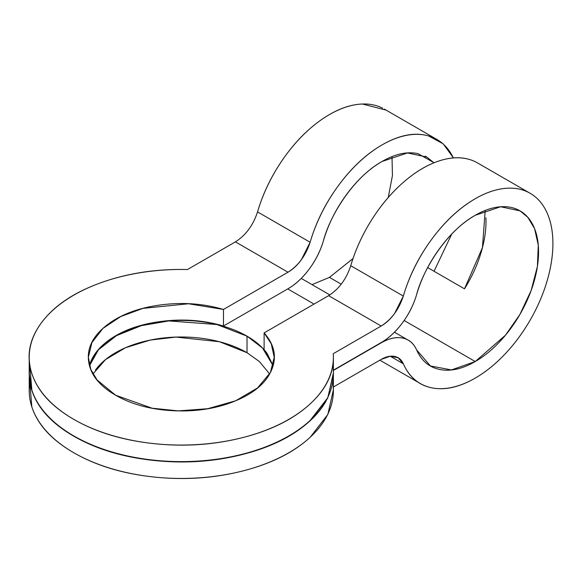 <?xml version="1.0" encoding="UTF-8"?>
<svg xmlns="http://www.w3.org/2000/svg" width="582" height="582" viewBox="0 0 582 582"><rect width="100%" height="100%" fill="white"/><g stroke="black" fill="none" stroke-linecap="round" stroke-linejoin="round"><path stroke-width="0.87" d="M89.512 365.678L98.431 349.804L116.436 335.661L141.324 325.651L168.867 320.922L216.941 324.538L247.015 336.156L247.015 352.707L219.443 341.721L175.895 337.087L150.178 340.092L125.501 347.738L105.531 359.574L92.975 373.957M477.022 162.625A109.838 63.416 120 0 0 350.742 265.712L403.319 296.071A109.838 63.416 -60 0 1 475.232 198.731A109.838 63.416 -60 0 1 528.842 192.569A109.838 63.416 -60 0 1 547.335 280.131A109.838 63.416 -60 0 1 475.232 378.096A109.838 63.416 -60 0 1 420.597 383.698A109.838 63.416 -60 0 1 403.319 363.801L390.216 356.235L403.319 363.801C409.277 377.238 418.807 385.255 431.909 387.859C445.012 390.464 459.453 387.212 475.232 378.096C485.534 372.153 495.442 364.157 504.958 354.111C514.473 344.064 522.869 332.737 530.151 320.122C537.433 307.507 543.05 294.572 546.985 281.31C550.928 268.047 552.9 255.469 552.9 243.574C552.9 231.68 550.928 221.378 546.985 212.67C543.05 203.955 537.433 197.502 530.151 193.297C522.869 189.092 514.473 187.455 504.958 188.401C495.442 189.346 485.534 192.788 475.232 198.731C459.453 207.847 445.012 221.269 431.909 238.998C418.807 256.727 409.277 275.752 403.319 296.071C398.925 309.457 391.548 319.438 381.188 326.015L328.619 295.663C338.979 289.079 346.355 279.098 350.742 265.712L403.319 296.071L394.523 313.625C390.493 319.082 386.048 323.214 381.188 326.015L333.253 353.696C334.526 371.76 326.866 388.463 310.264 403.792C293.67 419.127 271.023 430.425 242.338 437.679C213.652 444.939 183.927 446.896 153.146 443.549C122.365 440.203 95.906 432.135 73.761 419.346C51.616 406.563 37.641 391.286 31.843 373.513C26.044 355.748 29.435 338.579 42.006 322.021C54.577 305.455 74.14 292.382 100.701 282.801C127.262 273.22 156.187 268.797 187.477 269.531L235.419 241.857L287.995 272.209L223.481 309.449C203.118 303.462 181.824 302.007 159.599 305.084C137.374 308.169 119.543 315.051 106.106 325.724C92.669 336.403 86.849 348.32 88.646 361.473C90.443 374.626 99.42 385.873 115.578 395.207C131.743 404.534 151.218 409.721 174.003 410.754C196.789 411.787 217.428 408.426 235.921 400.671C254.414 392.915 266.33 382.621 271.67 369.788C277.003 356.962 274.486 344.668 264.112 332.904L328.619 295.663L381.188 326.015L333.253 353.696A152.084 87.802 180 0 1 180.937 445.063A152.084 87.802 180 0 1 29.376 353.274A152.084 87.802 180 0 1 187.477 269.531L235.492 241.814M382.636 108.187A109.838 63.416 120 0 0 257.542 211.906L310.119 242.258A109.838 63.416 -60 0 1 382.032 144.925A109.838 63.416 -60 0 1 436.289 139.113A109.838 63.416 -60 0 1 453.356 157.926M312.017 284.62L329.463 277.381L341.256 284.191L329.463 277.381L353.027 258.517M380.955 342.711L381.188 342.849A54.075 31.217 -60 0 1 408.091 340.092A54.075 31.217 -60 0 1 416.596 349.884C421.455 360.84 429.225 367.38 439.905 369.505C450.592 371.622 462.363 368.973 475.232 361.538C483.635 356.693 491.71 350.175 499.465 341.983C507.228 333.792 514.073 324.552 520.017 314.273C525.953 303.986 530.529 293.437 533.738 282.619C536.953 271.809 538.561 261.551 538.561 251.853C538.561 242.156 536.953 233.753 533.738 226.653C530.529 219.552 525.953 214.285 520.017 210.859C514.073 207.425 507.228 206.093 499.465 206.865C491.71 207.636 483.635 210.444 475.232 215.289C462.363 222.724 450.592 233.666 439.905 248.121C429.225 262.577 421.455 278.087 416.596 294.652A54.075 31.217 -60 0 1 381.188 342.572C388.965 338.084 396.073 331.478 402.518 322.748C408.971 314.025 413.664 304.655 416.596 294.652C423.129 269.284 446.678 231.163 475.232 215.289L500.636 206.763L520.01 210.851L527.794 217.282L534.582 228.631L538.285 245.175L537.404 266.447L531.126 290.527L519.922 314.425L505.489 335.188L475.232 361.538L404.141 320.493L475.232 361.538L451.465 369.919L430.454 365.976L416.596 349.884C413.664 343.271 408.971 339.321 402.518 338.04C396.073 336.76 388.965 338.36 381.188 342.849L333.253 370.523M388.252 197.487L392.443 175.509L391.999 156.638M106.106 342.281C119.543 331.602 137.374 324.727 159.599 321.642C181.824 318.565 203.118 320.02 223.481 326.007L287.995 288.767C295.765 284.278 302.873 277.672 309.318 268.942C315.771 260.212 320.464 250.849 323.396 240.846C329.929 215.478 353.478 177.357 382.032 161.483L407.436 152.957L426.817 157.045L433.983 162.793M485.905 217.784C486.399 228.653 484.77 240.315 481.016 252.777C477.255 265.247 471.747 277.258 464.48 288.832L427.675 267.582L464.48 288.832L482.442 247.67L485.199 210.451M29.791 365.198L31.843 390.071C37.641 407.844 51.616 423.121 73.761 435.903C95.906 448.693 122.365 456.761 153.146 460.107C183.927 463.454 213.652 461.497 242.338 454.236C271.023 446.983 293.67 435.685 310.264 420.349L327.848 397.615L333.377 373.033M29.376 369.832A152.084 87.802 0 0 0 73.761 435.903A152.084 87.802 0 0 0 242.338 454.236A152.084 87.802 0 0 0 333.253 370.247L381.188 342.572L333.377 370.174M333.391 374.226L327.637 398.314L310.264 420.626C293.67 435.962 271.023 447.26 242.338 454.513C213.652 461.773 183.927 463.73 153.146 460.384C122.365 457.03 95.906 448.969 73.761 436.18C51.616 423.398 37.641 408.12 31.843 390.347L29.1 373.564M287.755 288.905L314.04 304.08L287.755 288.905M273.096 365.649L267.16 353.558C262.446 346.988 255.731 341.183 247.015 336.156C238.3 331.122 228.253 327.244 216.86 324.523C205.475 321.795 193.624 320.435 181.3 320.435C168.976 320.435 157.118 321.795 145.733 324.523C134.347 327.244 124.293 331.122 115.578 336.156C106.862 341.183 100.148 346.988 95.433 353.558L89.504 365.649M29.791 382.025L31.843 406.905C37.641 424.671 51.616 439.948 73.761 452.738C95.906 465.52 122.365 473.588 153.146 476.934C183.927 480.281 213.652 478.331 242.338 471.071C271.023 463.81 293.67 452.52 310.264 437.184L327.848 414.449L333.377 389.867M29.376 386.666A152.084 87.802 0 0 0 73.761 452.738A152.084 87.802 0 0 0 242.338 471.071A152.084 87.802 0 0 0 333.253 387.081L381.188 359.407C386.048 356.599 390.493 355.602 394.523 356.402C398.554 357.203 401.485 359.669 403.319 363.801L398.088 357.734L390.158 356.242L381.188 359.407L333.377 387.008M95.433 370.116C100.148 363.546 106.862 357.741 115.578 352.707C124.293 347.68 134.347 343.802 145.733 341.081C157.118 338.353 168.976 336.993 181.3 336.993C193.624 336.993 205.475 338.353 216.86 341.081C228.253 343.802 238.3 347.68 247.015 352.707L247.015 336.156L262.504 348L273.089 365.678M434.07 162.756L418.058 153.67C407.218 151.269 395.214 153.874 382.032 161.483C369.163 168.911 357.392 179.853 346.705 194.315C336.025 208.771 328.255 224.281 323.396 240.846A54.075 31.217 -60 0 1 287.995 288.767L223.481 326.007L223.481 309.449L223.481 326.007A92.938 53.66 180 0 0 89.475 365.54M381.188 342.849L333.377 370.45M329.361 277.439L353.005 258.575M257.52 212.001L257.542 211.906C262.962 193.435 271.416 175.924 282.896 159.359C294.383 142.794 307.26 129.553 321.533 119.616C335.807 109.685 349.44 104.484 362.426 104.018L386.084 110.114M326.073 400.983A152.084 87.802 180 0 1 169.107 461.613A152.084 87.802 180 0 1 30.941 387.277M333.253 387.081L333.253 378.162M333.253 370.247L333.253 361.335M235.419 241.857C245.779 235.273 253.155 225.292 257.542 211.906L310.119 242.258C305.725 255.643 298.348 265.625 287.995 272.209L235.419 241.857M273.125 365.54L264.112 349.462L264.112 332.904L271.248 343.766L274.238 357.261L270.39 372.538L257.564 387.932L235.652 400.787L207.621 408.724L178.318 410.892L152.069 408.2L115.578 395.207L97.092 379.973L90.792 369.461L88.362 357.261L91.898 342.594L102.949 328.401L120.772 316.543L142.961 308.38L188.488 303.768L223.481 309.449L287.995 272.209C292.848 269.401 297.293 265.276 301.323 259.819L310.119 242.258C316.077 221.938 325.607 202.922 338.709 185.192C351.812 167.456 366.253 154.041 382.032 144.925C399.288 134.966 414.813 131.976 428.621 135.955L443.237 143.87L453.407 157.918M269.626 373.957L259.405 361.567L247.015 352.707M434.056 271.263L451.697 234.117M264.112 349.462L264.112 332.904L328.692 295.62M350.72 265.807L350.742 265.712C355.42 249.773 362.44 234.415 371.803 219.647C381.159 204.879 391.846 192.293 403.864 181.897C415.883 171.501 427.93 164.408 439.999 160.632C452.069 156.856 462.865 156.798 472.38 160.457M530.151 193.297L477.575 162.938M384.382 109.132L435.314 138.538M428.548 364.878L430.454 365.976M425.297 156.172L426.817 157.045M417.978 382.185L379.857 360.178M407.291 339.626L394.451 332.22M329.849 294.914L301.25 278.407M333.377 375.143L333.377 390.653M29.216 377.1L29.216 390.653M333.377 358.585L333.377 373.819M29.216 360.265L29.216 373.819M397.506 357.392L398.088 357.734M274.238 357.261L274.238 359.894M88.362 357.261L88.362 358.286"/></g></svg>
